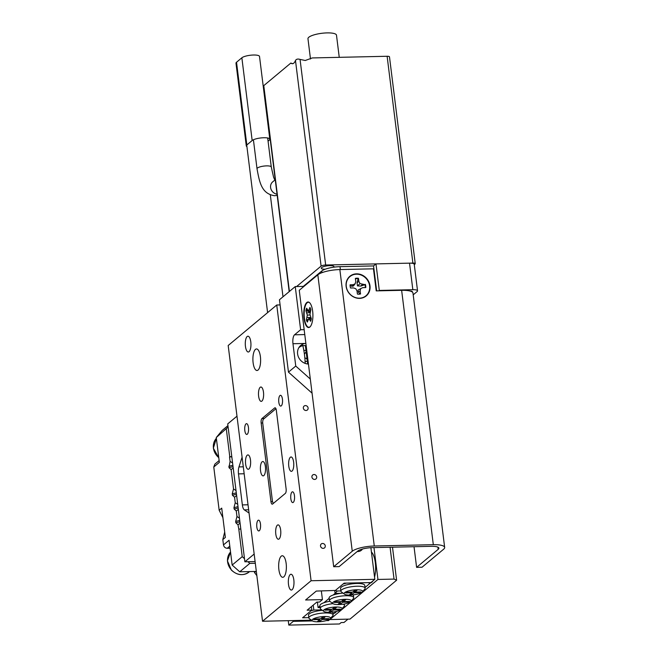 <?xml version="1.0" encoding="UTF-8"?>
<svg xmlns="http://www.w3.org/2000/svg" width="658" height="658" viewBox="0 0 658 658"><rect width="100%" height="100%" fill="white"/><g stroke="black" fill="none" stroke-linecap="round" stroke-linejoin="round"><path stroke-width="0.99" d="M288.492 584.37A7.904 2.829 88.7 0 1 290.984 574.245A7.904 2.829 88.7 0 1 293.83 579.92A7.904 2.829 88.7 0 1 291.338 590.045A7.904 2.829 88.7 0 1 288.492 584.37M245.442 346.33A7.904 2.829 88.7 0 1 247.934 336.205A7.904 2.829 88.7 0 1 250.788 341.88A7.904 2.829 88.7 0 1 248.288 352.005A7.904 2.829 88.7 0 1 245.442 346.33M260.404 356.685A10.783 3.858 -91.3 0 0 256.521 348.946A10.783 3.858 -91.3 0 0 253.116 362.764A10.783 3.858 -91.3 0 0 256.998 370.495A10.783 3.858 -91.3 0 0 260.404 356.685M286.156 563.487A10.783 3.858 -91.3 0 0 282.282 555.747A10.783 3.858 -91.3 0 0 278.877 569.565A10.783 3.858 -91.3 0 0 282.759 577.305A10.783 3.858 -91.3 0 0 286.156 563.487M282.446 399.176A5.387 1.925 -91.3 0 0 280.505 395.302A5.387 1.925 -91.3 0 0 278.803 402.211A5.387 1.925 -91.3 0 0 280.744 406.085A5.387 1.925 -91.3 0 0 282.446 399.176M294.463 495.68A5.387 1.925 -91.3 0 0 292.522 491.814A5.387 1.925 -91.3 0 0 290.82 498.723A5.387 1.925 -91.3 0 0 292.761 502.589A5.387 1.925 -91.3 0 0 294.463 495.68M260.478 524.039A5.387 1.925 -91.3 0 0 258.536 520.165A5.387 1.925 -91.3 0 0 256.834 527.074A5.387 1.925 -91.3 0 0 258.775 530.948A5.387 1.925 -91.3 0 0 260.478 524.039M248.453 427.527A5.387 1.925 -91.3 0 0 246.511 423.662A5.387 1.925 -91.3 0 0 244.817 430.571A5.387 1.925 -91.3 0 0 246.758 434.436A5.387 1.925 -91.3 0 0 248.453 427.527M250.501 460.065A7.189 2.574 -91.3 0 0 247.91 454.908A7.189 2.574 -91.3 0 0 245.64 464.12A7.189 2.574 -91.3 0 0 248.231 469.277A7.189 2.574 -91.3 0 0 250.501 460.065M293.632 462.13A7.189 2.574 -91.3 0 0 291.05 456.973A7.189 2.574 -91.3 0 0 288.78 466.185A7.189 2.574 -91.3 0 0 291.371 471.342A7.189 2.574 -91.3 0 0 293.632 462.13M263.48 392.168A7.189 2.574 -91.3 0 0 260.889 387.003A7.189 2.574 -91.3 0 0 258.627 396.215A7.189 2.574 -91.3 0 0 261.21 401.372A7.189 2.574 -91.3 0 0 263.48 392.168M280.653 530.035A7.189 2.574 -91.3 0 0 278.063 524.878A7.189 2.574 -91.3 0 0 275.801 534.082A7.189 2.574 -91.3 0 0 278.383 539.247A7.189 2.574 -91.3 0 0 280.653 530.035M260.535 470.717A7.189 2.574 88.7 0 1 262.805 461.513A7.189 2.574 88.7 0 1 265.388 466.67A7.189 2.574 88.7 0 1 263.126 475.882A7.189 2.574 88.7 0 1 260.535 470.717M322.593 543.467A2.558 2.295 50.2 0 0 320.717 546.716A2.558 2.295 50.2 0 0 324.534 547.875A2.558 2.295 50.2 0 0 322.593 543.467M305.419 405.591A2.558 2.295 50.2 0 0 303.544 408.848A2.558 2.295 50.2 0 0 307.36 410.008A2.558 2.295 50.2 0 0 305.419 405.591M314.006 474.525A2.558 2.295 50.2 0 0 312.131 477.782A2.558 2.295 50.2 0 0 315.947 478.942A2.558 2.295 50.2 0 0 314.006 474.525M357.212 551.519A6.662 5.98 50.2 0 0 357.911 551.544A6.662 5.98 50.2 0 0 361.382 550.269A6.662 5.98 50.2 0 0 362.468 549.043M311.39 606.643L311.818 610.098L307.121 610.205L316.835 602.103L319.517 602.045L322.428 599.611L305.6 599.989L316.284 591.073L335.366 590.456L344.101 583.161L370.939 582.56L374.83 579.32L311.086 580.743L262.534 621.251L228.186 345.508L276.747 304.999L311.086 580.743M311.423 620.165L262.534 621.251M370.89 547.695L374.83 579.32M280.094 304.925L276.747 304.999M311.818 610.098L302.59 617.796L308.808 617.656L304.605 617.747L303.322 617.188L311.086 610.706L313.833 610.056L313.216 605.121M270.948 501.602A3.594 1.283 -91.3 0 0 272.239 504.184A3.594 1.283 -91.3 0 0 272.593 504.036L285.333 493.401A3.594 1.283 -91.3 0 0 286.123 488.943L276.335 410.362A3.594 1.283 -91.3 0 0 275.036 407.779A3.594 1.283 -91.3 0 0 274.69 407.927L261.942 418.562A3.594 1.283 -91.3 0 0 261.16 423.02L270.948 501.602L272.535 501.569M322.428 599.611L321.351 590.958M273.498 503.28A3.594 1.283 88.7 0 1 272.387 500.73L262.772 423.522A3.594 1.283 88.7 0 1 263.554 419.064L275.932 408.733A3.594 1.283 88.7 0 1 275.941 408.733M369.903 582.848A15.808 5.659 -91.3 0 0 370.314 582.881A15.808 5.659 -91.3 0 0 371.852 582.24A15.808 5.659 -91.3 0 0 373.02 580.825M374.542 577.058A15.808 5.659 -91.3 0 0 371.433 552.054M334.174 613.24A15.808 5.659 -91.3 0 0 335.44 612.623A15.808 5.659 -91.3 0 0 336.485 611.405M377.939 579.451L329.872 619.556L349.998 619.104L396.609 580.216L394.043 579.089L377.939 579.451L373.974 547.604M288.253 620.675L288.804 625.1L339.462 623.973L341.165 622.558L343.978 622.493L347.983 619.153L329.872 619.556L329.814 619.137L328.655 620.568L328.564 619.82M392.497 547.193L396.609 580.216M394.043 579.089L390.071 547.242M350.196 595.062A9.344 2.393 172.9 0 0 362.377 591.945A9.344 2.393 172.9 0 0 356.513 589.798A9.344 2.393 172.9 0 0 346.955 591.427A9.344 2.393 172.9 0 0 344.496 594.174A9.344 2.393 172.9 0 0 350.196 595.062M344.496 594.174L341.428 591.945A12.214 3.125 -7.1 0 1 340.885 591.18A12.214 3.125 -7.1 0 1 357.138 586.229A12.214 3.125 -7.1 0 1 365.132 588.162A12.214 3.125 -7.1 0 1 364.803 589.033L362.377 591.945M340.885 591.18L340.548 588.425A12.214 3.125 -7.1 0 1 356.792 583.473A12.214 3.125 -7.1 0 1 364.795 585.406L365.132 588.162M351.8 592.8L345.697 592.932L346.519 592.241L352.63 592.11L354.835 590.267L357.121 590.218L354.909 592.06L361.012 591.92L360.189 592.611L354.086 592.743L351.874 594.593L349.595 594.643L351.8 592.8L351.717 592.126M345.853 583.12L368.661 582.618M369.87 582.585L369.969 583.375L365.05 587.479M340.852 590.925L336.649 591.016L335.366 590.456L343.131 583.975L345.878 583.317M369.969 583.375L368.686 582.807M354.703 590.382L354.909 592.06M360.107 591.945L360.189 592.611M353.872 591.065L354.086 592.743M351.668 592.916L351.874 594.593M318.151 621.794A9.344 2.393 172.9 0 0 330.324 618.676A9.344 2.393 172.9 0 0 324.468 616.53A9.344 2.393 172.9 0 0 314.911 618.166A9.344 2.393 172.9 0 0 312.451 620.905A9.344 2.393 172.9 0 0 318.151 621.794M312.451 620.905L309.375 618.685A12.214 3.125 -7.1 0 1 308.841 617.911A12.214 3.125 -7.1 0 1 325.093 612.96A12.214 3.125 -7.1 0 1 333.088 614.893A12.214 3.125 -7.1 0 1 332.759 615.773L330.324 618.676M333.088 614.893L332.742 612.137A12.214 3.125 172.9 0 0 332.734 612.055M333.006 614.21L336.32 611.447M321.071 609.374L321.137 609.892L313.833 610.056M321.137 609.892L322.173 610.344A12.214 3.125 172.9 0 0 308.503 615.156L308.841 617.911M314.475 618.981L313.652 619.672L319.755 619.532L317.551 621.374L319.829 621.325L322.042 619.482L328.145 619.342L328.967 618.66L322.864 618.791L325.068 616.949L322.79 616.998L320.586 618.841L314.475 618.981M322.65 617.114L322.864 618.791M328.062 618.676L328.145 619.342M321.828 617.804L322.042 619.482M319.624 619.647L319.829 621.325M319.673 618.865L319.755 619.532M345.105 599.315A9.344 2.393 172.9 0 0 335.539 600.951A9.344 2.393 172.9 0 0 333.088 603.69A9.344 2.393 172.9 0 0 338.788 604.579A9.344 2.393 172.9 0 0 350.961 601.461A9.344 2.393 172.9 0 0 345.105 599.315M333.088 603.69L330.012 601.47A12.214 3.125 -7.1 0 1 329.477 600.696A12.214 3.125 -7.1 0 1 345.73 595.745A12.214 3.125 -7.1 0 1 353.724 597.678A12.214 3.125 -7.1 0 1 353.395 598.558L350.961 601.461M335.876 607.013A9.344 2.393 172.9 0 0 326.319 608.642A9.344 2.393 172.9 0 0 323.859 611.389A9.344 2.393 172.9 0 0 329.568 612.277A9.344 2.393 172.9 0 0 341.741 609.16A9.344 2.393 172.9 0 0 335.876 607.013M323.859 611.389L320.791 609.168A12.214 3.125 -7.1 0 1 320.257 608.395A12.214 3.125 -7.1 0 1 333.047 603.666M329.798 601.289A12.214 3.125 172.9 0 0 323.909 602.736A12.214 3.125 172.9 0 0 319.911 605.64L320.257 608.395M343.024 593.113A12.214 3.125 172.9 0 0 341.288 593.277A12.214 3.125 172.9 0 0 333.137 595.038A12.214 3.125 172.9 0 0 329.132 597.941L329.477 600.696M319.961 606.026L318.085 607.597L320.15 607.548M329.181 598.336L323.909 602.736M343.517 607.03L344.924 606.997L361.916 592.817L361.135 592.833M353.724 597.678L353.379 594.922A12.214 3.125 172.9 0 0 353.362 594.84M341.288 593.277L335.078 593.417L333.137 595.038M337.283 590.999L335.078 593.417L334.708 590.465M317.403 602.086L318.085 607.597M342.67 602.267L348.781 602.128L349.604 601.445L343.501 601.577L345.705 599.734L343.427 599.783L341.214 601.626L335.111 601.766L334.289 602.457L340.392 602.317L338.179 604.159L340.466 604.11L342.67 602.267L342.464 600.59M343.172 604.192A12.214 3.125 -7.1 0 1 344.496 605.376A12.214 3.125 -7.1 0 1 344.167 606.257L341.741 609.16M334.272 609.275L336.485 607.433L334.198 607.482L331.994 609.324L325.883 609.464L325.06 610.147L331.163 610.015L328.959 611.858L331.237 611.808L333.45 609.966L339.553 609.826L340.375 609.135L334.272 609.275L334.067 607.597M348.699 601.461L348.781 602.128M340.252 602.432L340.466 604.11M340.309 601.651L340.392 602.317M343.287 599.899L343.501 601.577M339.47 609.16L339.553 609.826M333.236 608.288L333.45 609.966M331.032 610.13L331.237 611.808M331.081 609.341L331.163 610.015M361.077 550.507A6.662 5.98 50.2 0 0 362.106 549.15M300.624 329.732L295.253 286.575L279.453 299.752L288.467 372.14L295.755 366.062L292.966 343.723A7.189 2.574 88.7 0 1 294.537 334.807L300.624 329.732L304.161 329.65M305.871 343.386L305.23 343.451A10.783 9.681 50.2 0 0 300.764 345.425A10.783 9.681 50.2 0 0 298.37 356.825A10.783 9.681 50.2 0 0 308.446 364.038M295.253 286.575L303.305 286.394L303.363 286.88M303.305 286.394L321.737 271.022A14.369 3.685 -7.1 0 1 340.005 266.671L373.555 265.922L376.664 290.869M378.827 290.82L379.288 290.441L375.981 263.899L409.531 263.151A7.189 1.842 -7.1 0 1 414.236 264.286L417.542 290.828A7.189 1.842 172.9 0 0 412.837 289.693L379.288 290.441M373.555 265.922L375.981 263.899M413.199 294.833L417.114 291.568A7.189 1.842 172.9 0 0 417.542 290.828M312.073 393.171L288.467 372.14M295.755 366.062L310.313 379.033M410.09 291.05A4.277 1.094 -7.1 0 1 412.369 291.733A4.277 1.094 -7.1 0 1 412.278 292.012M302.812 345.647A10.783 9.681 -129.8 0 1 303.708 345.59A10.783 9.681 -129.8 0 1 305.402 345.697L306.176 345.606L305.88 345.294M305.189 363.405A35.886 12.839 -91.3 0 0 304.522 354.966A35.886 12.839 -91.3 0 0 302.82 345.68A10.265 9.22 50.2 0 0 298.806 347.737M302.524 345.376L302.82 345.68L302.524 345.376A10.783 9.681 50.2 0 0 299.744 346.429L302.581 345.343M305.402 345.697L307.681 363.989M325.142 269.245A6.391 1.637 -7.1 0 1 321.318 268.225A6.391 1.637 -7.1 0 1 329.822 265.635A6.391 1.637 -7.1 0 1 334.001 266.646A6.391 1.637 -7.1 0 1 333.746 267.197M387.126 56.267L312.303 57.937L305.238 60.495L300.056 59.401L325.661 265.018L412.887 263.077L387.126 56.267A3.594 0.921 -7.1 0 1 389.478 56.835L415.239 263.644A3.594 0.921 172.9 0 0 412.887 263.077M296.594 286.551L321.096 266.103L295.483 60.487C296.322 59.088 297.844 58.727 300.056 59.401M295.483 60.487C294.151 63.62 292.604 64.468 290.852 63.045L290.976 63.119M292.769 63.662A11.959 3.06 -7.1 0 1 290.852 63.045L263.776 85.63L289.413 291.445M310.486 58.99L307.969 38.723A14.369 3.685 -7.1 0 1 327.084 32.9A14.369 3.685 -7.1 0 1 336.493 35.178L339.248 57.336M289.183 291.642L263.562 86.001A3.594 0.921 -7.1 0 1 263.776 85.63M415.239 263.644A3.594 0.921 172.9 0 1 415.025 264.014L414.277 264.639M325.661 265.018A3.594 0.921 172.9 0 0 321.096 266.103M355.41 278.778A8.118 7.287 -129.8 0 1 358.158 278.737L357.055 282.743L357.475 285.901L360.823 286.057L364.902 284.659A8.118 7.287 -129.8 0 1 365.248 286.189A8.118 7.287 -129.8 0 1 365.313 287.571M364.902 284.659L360.058 283.606L358.881 281.427L358.47 278.309A8.332 7.485 50.2 0 0 355.361 278.4L355.772 281.517L355.172 283.746L353.149 284.725L350.122 284.815A8.332 7.485 50.2 0 0 350.541 288.015L353.576 287.924L355.838 288.772L357.014 290.951L357.426 294.068A8.332 7.485 50.2 0 0 359.276 294.167A8.332 7.485 50.2 0 0 360.535 293.978L360.123 290.861L360.724 288.623L358.026 290.079L358.273 292.029L360.173 294.003A8.118 7.287 -129.8 0 1 359.12 294.175M360.724 288.623L362.747 287.653L365.774 287.562A8.332 7.485 50.2 0 0 365.725 285.959A8.332 7.485 50.2 0 0 365.354 284.363M346.289 286.534A12.502 11.227 -129.8 0 1 356.373 274.197A12.502 11.227 -129.8 0 1 369.615 285.835A12.502 11.227 -129.8 0 1 359.531 298.181A12.502 11.227 -129.8 0 1 346.289 286.534M358.158 278.737L358.47 278.309M357.055 282.743L358.881 281.427M357.475 285.901L360.058 283.606M360.823 286.057L362.328 284.453M350.048 285.111L351.791 286.329L353.412 286.024L355.172 283.746M351.791 286.329L353.149 284.725M358.273 292.029L360.123 290.861M307.656 320.997A8.118 2.903 88.7 0 1 307.64 320.964A8.118 2.903 88.7 0 1 307.212 319.813L308.306 319.212M309.934 318.316L310.897 317.781M310.157 312.18L306.76 310.847A8.118 2.903 88.7 0 1 307.121 309.301M306.834 321.145A8.332 2.986 -91.3 0 0 307.352 322.083L308.816 318.456L310.609 321.293A8.332 2.986 -91.3 0 0 311.324 318.743L309.943 314.442L310.864 309.581A8.332 2.986 -91.3 0 0 309.91 307.442L308.446 311.07L306.653 308.232A8.332 2.986 -91.3 0 0 305.929 310.782L307.319 315.083L306.389 319.944A8.332 2.986 -91.3 0 0 306.834 321.145M310.255 326.639A12.502 4.474 88.7 0 1 305.937 324.336A12.502 4.474 88.7 0 1 304.588 308.767A12.502 4.474 88.7 0 1 309.729 302.828M311.275 319.031L309.679 319.204M311.078 318.176L308.816 318.456M307.212 319.813L306.389 319.944M306.76 310.847L305.929 310.782M310.403 311.226L308.446 311.07M310.749 310.008L309.211 309.926M310.79 317.543L307.089 317.452M310.058 315.001L307.319 315.083M310.115 312.616L306.858 312.879M309.86 327.026A12.773 4.573 -91.3 0 0 310.124 326.779A12.773 4.573 -91.3 0 0 312.904 314.664A12.773 4.573 -91.3 0 0 309.589 302.688A12.773 4.573 -91.3 0 0 306.809 302.516A12.773 4.573 -91.3 0 0 304.021 318.373A12.773 4.573 -91.3 0 0 309.86 327.026M356.529 273.843A12.773 11.474 50.2 0 0 346.124 286.362A12.773 11.474 50.2 0 0 359.581 298.354A12.773 11.474 50.2 0 0 369.985 285.835A12.773 11.474 50.2 0 0 356.529 273.843M414.03 546.708L416.604 567.352L422.033 567.229L443.64 549.208A17.322 4.433 172.9 0 0 444.66 547.423A17.322 4.433 172.9 0 0 433.318 544.684L374.279 546A17.322 4.433 172.9 0 0 352.26 551.24L333.688 566.735L299.258 290.301L317.83 274.814A17.322 4.433 172.9 0 1 339.849 269.566L373.464 268.818L376.212 290.877L401.635 290.318A17.322 4.433 -7.1 0 1 412.977 293.057L444.66 547.423M416.604 567.352L438.203 549.331A11.499 2.945 172.9 0 0 438.886 548.147A11.499 2.945 172.9 0 0 431.352 546.329L372.313 547.637A11.499 2.945 172.9 0 0 357.697 551.116L339.125 566.612L333.688 566.735M304.35 353.7A0.716 0.642 50.2 0 0 304.967 353.453L306.151 351.717M304.901 358.594L305.032 358.404A0.716 0.642 50.2 0 1 305.97 358.297L307.08 359.153M230.053 548.213L227.265 548.279L229.798 546.156M222.906 517.665L219.163 510.263L221.713 508.132L222.223 512.187L225.365 537.43L222.815 539.56L223.481 544.906C223.942 546.987 225.201 548.114 227.265 548.279M222.815 539.56L224.691 532.026M255.839 571.448L254.506 572.55L256.85 575.643M254.506 572.55L254.375 571.481M228.104 427.009L216.268 437.529L222.124 430.488L227.931 425.644M255.312 563.281L249.801 563.396L239.726 571.802L256.332 571.432M226.344 429.123L229.782 456.701L231.789 456.652M216.268 437.529L219.361 462.344L213.776 467.007L214.829 464.17L219.139 460.575M219.163 510.263L213.776 467.007M223.481 544.906L229.066 540.243L232.159 565.058L239.726 571.802M232.159 565.058L242.226 556.66L244.496 558.683M247.91 561.71L249.801 563.396M240.812 529.04L238.796 529.081L242.226 556.66M232.578 462.985L230.094 461.381L229.535 456.899L231.813 456.849M236.016 490.564L233.532 488.96L231.123 469.656L233.195 467.945M237.735 504.349L235.243 502.745L234.561 497.226L236.633 495.523M239.454 518.134L236.962 516.53L236.28 511.019L238.352 509.308M238.796 529.081L237.999 524.804L240.071 523.094M237.999 524.804L235.852 522.789L235.679 521.407L236.962 516.53M236.28 511.019L234.133 509.004L233.96 507.622L235.243 502.745M234.561 497.226L232.414 495.211L232.241 493.837L233.532 488.96M231.123 469.656L228.976 467.641L230.094 461.381M228.811 466.259L232.866 465.296M233.039 466.67L228.976 467.641M232.241 493.837L236.304 492.867M236.477 494.248L232.414 495.211M233.96 507.622L238.023 506.66M238.196 508.034L234.133 509.004M235.679 521.407L239.734 520.445M239.907 521.819L235.852 522.789M242.095 457.17L238.969 466.909L243.296 466.81M244.167 473.768L238.492 473.892L242.358 504.916L248.025 504.785M248.65 509.777L244.315 509.868L249.053 513.043M254.161 554.044L244.883 561.784L227.717 423.908L236.995 416.169M255.098 561.554L244.883 561.784M244.315 509.868A7.189 2.574 88.7 0 1 242.358 504.916M238.492 473.892A7.189 2.574 88.7 0 1 238.969 466.909M293.205 620.568L293.295 621.349L288.804 625.1M328.655 620.568L326.286 620.617M312.476 620.93L293.295 621.349M246.923 146.635A9.163 2.344 -7.1 0 1 246.289 145.912A9.163 2.344 -7.1 0 1 246.824 144.966L252.17 140.516A9.163 2.344 -7.1 0 1 263.817 137.744A9.163 2.344 -7.1 0 1 269.813 139.192A9.163 2.344 -7.1 0 1 269.278 140.129L268.069 141.141M246.289 145.912L235.983 63.193A9.163 2.344 -7.1 0 1 236.526 62.247L241.864 57.789A9.163 2.344 -7.1 0 1 253.511 55.017A9.163 2.344 -7.1 0 1 259.515 56.465L269.813 139.192M262.715 422.987L261.16 423.02M264.22 418.504L261.942 418.562M275.398 407.911L274.69 407.927M305.23 343.451L292.966 343.723M294.537 334.807L304.769 334.577M321.737 271.022L321.943 272.667M340.005 266.671L340.367 269.558M409.531 263.151L412.837 289.693M438.203 549.331L437.94 547.168M433.318 544.684L401.635 290.318M352.26 551.24L317.83 274.814M374.279 546L339.849 269.566M303.832 350.443A5.749 5.165 -129.8 0 1 306.019 350.648M307.327 361.127A5.749 5.165 -129.8 0 1 305.098 361.423M231.501 570.017A13.654 12.263 50.2 0 0 249.094 571.999C243.18 576.071 237.275 575.437 231.377 570.099L227.421 560.871L230.53 552.046A13.654 12.263 50.2 0 0 231.501 570.017M218.801 457.828L213.34 448.172L216.367 438.302A13.654 12.263 50.2 0 0 218.777 457.623M253.412 139.767L257.023 168.785A7.189 1.842 -7.1 0 1 266.589 165.874A7.189 1.842 -7.1 0 1 271.285 167.009L273.588 177.241L274.83 180.07M277.043 194.192A7.189 6.457 -129.8 0 1 270.964 189.068A7.189 6.457 -129.8 0 1 272.7 181.855L275.241 179.733M252.17 140.516L241.864 57.789M246.824 144.966L236.526 62.247M344.496 605.376L344.331 604.003M249.094 571.999L249.588 571.588M270.323 194.924L283.006 296.791M246.725 145.056L267.6 312.632M257.023 168.785C259.499 182.2 261.506 193.863 274.666 195.722L277.191 195.368M267.674 137.991L271.285 167.009"/></g></svg>
